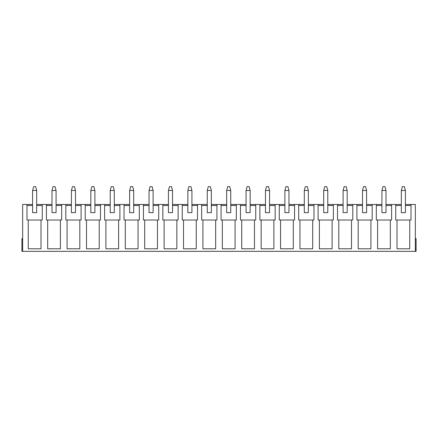 <?xml version="1.0" encoding="UTF-8"?>
<svg xmlns="http://www.w3.org/2000/svg" width="438" height="438" viewBox="0 0 438 438"><rect width="100%" height="100%" fill="white"/><g stroke="black" fill="none" stroke-linecap="round" stroke-linejoin="round"><path stroke-width="0.66" d="M401.328 190.475L401.328 212.633L405.402 212.633L405.402 190.475L401.328 190.475L402.347 186.654L404.384 186.654L405.402 190.475M381.92 190.475L381.92 212.633L385.998 212.633L385.998 190.475L381.92 190.475L382.938 186.654L384.98 186.654L385.998 190.475M362.516 190.475L362.516 212.633L366.59 212.633L366.59 190.475L362.516 190.475L363.535 186.654L365.571 186.654L366.59 190.475M343.107 190.475L343.107 212.633L347.181 212.633L347.181 190.475L343.107 190.475L344.126 186.654L346.162 186.654L347.181 190.475M323.698 190.475L323.698 212.633L327.777 212.633L327.777 190.475L323.698 190.475L324.717 186.654L326.759 186.654L327.777 190.475M304.295 190.475L304.295 212.633L308.368 212.633L308.368 190.475L304.295 190.475L305.313 186.654L307.35 186.654L308.368 190.475M284.886 190.475L284.886 212.633L288.96 212.633L288.96 190.475L284.886 190.475L285.905 186.654L287.941 186.654L288.96 190.475M265.477 190.475L265.477 212.633L269.556 212.633L269.556 190.475L265.477 190.475L266.501 186.654L268.538 186.654L269.556 190.475M246.074 190.475L246.074 212.633L250.147 212.633L250.147 190.475L246.074 190.475L247.092 186.654L249.129 186.654L250.147 190.475M226.665 190.475L226.665 212.633L230.738 212.633L230.738 190.475L226.665 190.475L227.683 186.654L229.72 186.654L230.738 190.475M207.262 190.475L207.262 212.633L211.335 212.633L211.335 190.475L207.262 190.475L208.28 186.654L210.317 186.654L211.335 190.475M187.853 190.475L187.853 212.633L191.926 212.633L191.926 190.475L187.853 190.475L188.871 186.654L190.908 186.654L191.926 190.475M168.444 190.475L168.444 212.633L172.523 212.633L172.523 190.475L168.444 190.475L169.462 186.654L171.499 186.654L172.523 190.475M149.04 190.475L149.04 212.633L153.114 212.633L153.114 190.475L149.04 190.475L150.059 186.654L152.096 186.654L153.114 190.475M129.632 190.475L129.632 212.633L133.705 212.633L133.705 190.475L129.632 190.475L130.65 186.654L132.687 186.654L133.705 190.475M110.223 190.475L110.223 212.633L114.302 212.633L114.302 190.475L110.223 190.475L111.241 186.654L113.283 186.654L114.302 190.475M90.819 190.475L90.819 212.633L94.893 212.633L94.893 190.475L90.819 190.475L91.838 186.654L93.874 186.654L94.893 190.475M71.41 190.475L71.41 212.633L75.484 212.633L75.484 190.475L71.41 190.475L72.429 186.654L74.465 186.654L75.484 190.475M52.002 190.475L52.002 212.633L56.08 212.633L56.08 190.475L52.002 190.475L53.02 186.654L55.062 186.654L56.08 190.475M32.598 190.475L32.598 212.633L36.672 212.633L36.672 190.475L32.598 190.475L33.616 186.654L35.653 186.654L36.672 190.475M32.598 204.48L22.666 204.48L22.666 251.346L21.9 251.346L21.9 248.291L22.666 248.291M52.002 204.48L36.672 204.48M71.41 204.48L56.08 204.48M90.819 204.48L75.484 204.48M110.223 204.48L94.893 204.48M129.632 204.48L114.302 204.48M149.04 204.48L133.705 204.48M168.444 204.48L153.114 204.48M187.853 204.48L172.523 204.48M207.262 204.48L191.926 204.48M226.665 204.48L211.335 204.48M246.074 204.48L230.738 204.48M265.477 204.48L250.147 204.48M284.886 204.48L269.556 204.48M304.295 204.48L288.96 204.48M323.698 204.48L308.368 204.48M343.107 204.48L327.777 204.48M362.516 204.48L347.181 204.48M381.92 204.48L366.59 204.48M401.328 204.48L385.998 204.48M415.334 248.291L416.1 248.291L416.1 251.346L415.334 251.346L415.334 204.48L405.402 204.48M415.334 251.346L22.666 251.346M56.08 205.504L61.681 205.504M46.401 205.504L52.002 205.504M61.681 204.48L61.681 220.018L46.401 220.018L46.401 204.48M411.008 204.48L411.008 220.018L395.728 220.018L395.728 204.48M396.998 220.018L396.998 248.8L409.733 248.8L409.733 220.018M391.599 204.48L391.599 220.018L376.319 220.018L376.319 204.48M377.594 220.018L377.594 248.8L390.324 248.8L390.324 220.018M372.19 204.48L372.19 220.018L356.91 220.018L356.91 204.48M358.185 220.018L358.185 248.8L370.92 248.8L370.92 220.018M352.787 204.48L352.787 220.018L337.506 220.018L337.506 204.48M338.777 220.018L338.777 248.8L351.511 248.8L351.511 220.018M333.378 204.48L333.378 220.018L318.097 220.018L318.097 204.48M319.373 220.018L319.373 248.8L332.103 248.8L332.103 220.018M313.969 204.48L313.969 220.018L298.689 220.018L298.689 204.48M299.964 220.018L299.964 248.8L312.699 248.8L312.699 220.018M294.566 204.48L294.566 220.018L279.285 220.018L279.285 204.48M280.555 220.018L280.555 248.8L293.29 248.8L293.29 220.018M275.157 204.48L275.157 220.018L259.876 220.018L259.876 204.48M261.152 220.018L261.152 248.8L273.887 248.8L273.887 220.018M255.748 204.48L255.748 220.018L240.467 220.018L240.467 204.48M241.743 220.018L241.743 248.8L254.478 248.8L254.478 220.018M236.345 204.48L236.345 220.018L221.064 220.018L221.064 204.48M222.334 220.018L222.334 248.8L235.069 248.8L235.069 220.018M216.936 204.48L216.936 220.018L201.655 220.018L201.655 204.48M202.931 220.018L202.931 248.8L215.666 248.8L215.666 220.018M197.533 204.48L197.533 220.018L182.252 220.018L182.252 204.48M183.522 220.018L183.522 248.8L196.257 248.8L196.257 220.018M178.124 204.48L178.124 220.018L162.843 220.018L162.843 204.48M164.113 220.018L164.113 248.8L176.848 248.8L176.848 220.018M158.715 204.48L158.715 220.018L143.434 220.018L143.434 204.48M144.71 220.018L144.71 248.8L157.445 248.8L157.445 220.018M139.311 204.48L139.311 220.018L124.031 220.018L124.031 204.48M125.301 220.018L125.301 248.8L138.036 248.8L138.036 220.018M119.903 204.48L119.903 220.018L104.622 220.018L104.622 204.48M105.897 220.018L105.897 248.8L118.627 248.8L118.627 220.018M100.494 204.48L100.494 220.018L85.213 220.018L85.213 204.48M86.489 220.018L86.489 248.8L99.223 248.8L99.223 220.018M81.09 204.48L81.09 220.018L65.809 220.018L65.809 204.48M67.08 220.018L67.08 248.8L79.815 248.8L79.815 220.018M47.676 220.018L47.676 248.8L60.406 248.8L60.406 220.018M42.272 204.48L42.272 220.018L26.992 220.018L26.992 204.48M28.267 220.018L28.267 248.8L41.002 248.8L41.002 220.018M75.484 205.504L81.09 205.504M65.809 205.504L71.41 205.504M94.893 205.504L100.494 205.504M85.213 205.504L90.819 205.504M114.302 205.504L119.903 205.504M104.622 205.504L110.223 205.504M133.705 205.504L139.311 205.504M124.031 205.504L129.632 205.504M153.114 205.504L158.715 205.504M143.434 205.504L149.04 205.504M172.523 205.504L178.124 205.504M162.843 205.504L168.444 205.504M191.926 205.504L197.533 205.504M182.252 205.504L187.853 205.504M211.335 205.504L216.936 205.504M201.655 205.504L207.262 205.504M230.738 205.504L236.345 205.504M221.064 205.504L226.665 205.504M250.147 205.504L255.748 205.504M240.467 205.504L246.074 205.504M269.556 205.504L275.157 205.504M259.876 205.504L265.477 205.504M288.96 205.504L294.566 205.504M279.285 205.504L284.886 205.504M308.368 205.504L313.969 205.504M298.689 205.504L304.295 205.504M327.777 205.504L333.378 205.504M318.097 205.504L323.698 205.504M347.181 205.504L352.787 205.504M337.506 205.504L343.107 205.504M366.59 205.504L372.19 205.504M356.91 205.504L362.516 205.504M385.998 205.504L391.599 205.504M376.319 205.504L381.92 205.504M405.402 205.504L411.008 205.504M395.728 205.504L401.328 205.504M26.992 205.504L32.598 205.504M36.672 205.504L42.272 205.504M416.1 248.291L416.1 238.611L415.334 238.611M22.666 238.611L21.9 238.611L21.9 248.291M415.334 240.013L416.1 240.013M22.666 240.013L21.9 240.013"/></g></svg>
